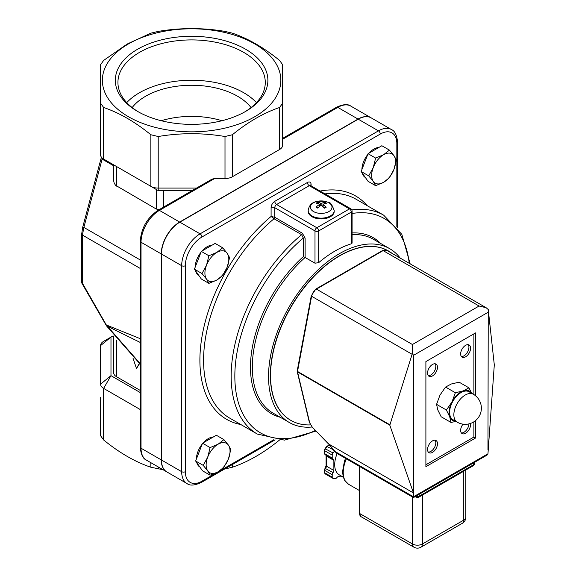 <?xml version="1.0" encoding="UTF-8"?>
<svg xmlns="http://www.w3.org/2000/svg" width="576" height="576" viewBox="0 0 576 576"><rect width="100%" height="100%" fill="white"/><g stroke="black" fill="none" stroke-linecap="round" stroke-linejoin="round"><path stroke-width="0.86" d="M392.249 253.512A97.762 56.441 120 0 0 388.562 251.028A97.762 56.441 120 0 0 290.801 307.469A97.762 56.441 120 0 0 290.801 420.358A97.762 56.441 120 0 0 310.442 424.901M290.707 420.3A97.762 56.441 -60 0 1 290.621 420.25A97.762 56.441 -60 0 1 290.614 307.368A97.762 56.441 -60 0 1 388.375 250.92A97.762 56.441 -60 0 1 388.469 250.978M138.607 111.989A73.678 42.538 180 0 1 117.929 82.447A73.678 42.538 180 0 1 163.411 43.15A73.678 42.538 180 0 1 243.698 52.366A73.678 42.538 180 0 1 265.277 82.447A73.678 42.538 180 0 1 244.606 111.989M137.671 111.463A76.277 44.035 0 0 0 245.542 111.463A76.277 44.035 0 0 0 245.542 49.183A76.277 44.035 0 0 0 137.671 49.183A76.277 44.035 0 0 0 137.671 111.463L137.671 111.463M126.742 102.614A73.678 42.538 180 0 1 243.698 92.714A73.678 42.538 180 0 1 256.464 102.614M128.506 43.891A89.237 51.523 0 0 0 168.509 130.09A89.237 51.523 0 0 0 277.805 66.989A89.237 51.523 0 0 0 128.506 43.891M251.042 107.575A65.016 37.541 0 0 0 191.606 85.255A65.016 37.541 0 0 0 132.163 107.575M303.278 256.68L305.114 257.494L305.114 238.082A1.303 0.749 0 0 0 303.278 238.082L303.278 256.68A101.664 58.694 120 0 0 251.611 351.814A101.664 58.694 120 0 0 280.282 417.283M305.114 238.082L302.357 233.23A1.303 0.749 -60 0 1 301.637 234.684L303.278 238.082A123.768 71.46 -60 0 0 235.051 383.134A123.768 71.46 -60 0 0 315.324 430.481M302.357 233.23L274.774 217.303L271.094 216.446L274.046 218.758L301.637 234.684A126.367 72.958 120 0 0 234.799 344.988A126.367 72.958 120 0 0 257.335 434.066L284.479 440.129L315.943 431.107M352.08 211.018A2.599 2.599 0 0 0 350.784 208.771A2.599 1.505 120 0 0 349.481 208.894A2.599 1.505 60 0 1 351.317 212.083A2.599 1.505 0 0 0 352.08 211.018L352.08 243.13L351.317 243.821A100.361 57.946 120 0 0 318.679 262.663L315 263.196L305.114 257.494A100.361 57.946 -60 0 0 254.758 344.455A100.361 57.946 -60 0 0 273.096 413.136L289.318 422.503A100.361 57.946 120 0 0 311.962 427.01M400.205 258.106A100.361 57.946 120 0 0 389.678 248.674A100.361 57.946 120 0 0 289.318 306.612A100.361 57.946 120 0 0 289.318 422.503M140.27 241.178L140.27 447.156A2.599 1.505 0 0 0 141.034 448.214L141.034 242.237A2.599 1.505 0 0 1 140.27 241.178C141.278 228.017 147.226 217.706 158.119 210.254L211.997 179.15L214.596 178.531L225 178.531A10.404 6.005 180 0 0 232.358 176.767L232.358 134.755L225 136.512C202.738 132.768 180.475 132.768 158.213 136.512L150.854 134.755C135.108 121.918 119.369 112.831 103.63 107.489L100.577 103.241L100.577 154.814A10.404 6.005 180 0 0 103.63 159.062L110.981 163.303M161.446 460.001A26.006 15.012 120 0 0 166.831 471.91L187.063 483.588A26.006 15.012 120 0 1 181.678 471.679A2.599 1.505 0 0 0 185.35 471.679L185.35 265.702A2.599 1.505 180 0 1 181.678 265.702L181.678 471.679L161.446 460.001L161.446 254.023L181.678 265.702A26.006 15.012 120 0 1 200.066 233.849A2.599 1.505 60 0 1 201.902 237.031L380.29 134.042A23.407 13.514 -60 0 1 396.835 143.604L396.835 226.692M257.335 434.066L229.752 418.14A126.367 72.958 -60 0 1 207.216 329.062A126.367 72.958 -60 0 1 274.046 218.758A1.303 0.749 -60 0 0 274.774 217.303L274.774 207.706L315 230.926A2.599 1.505 0 0 0 318.679 230.926A2.599 1.505 -120 0 0 316.836 227.743A2.599 1.505 120 0 0 315 230.926L315 263.196M397.598 227.686L397.598 142.538C396.943 135.245 394.891 130.925 391.45 129.571L371.225 117.893A26.006 15.012 120 0 0 358.222 119.182L179.834 222.17A26.006 15.012 120 0 0 161.446 254.023M282.629 139.248L337.802 107.395A26.006 15.012 -60 0 1 350.806 106.106C347.918 103.802 343.152 104.191 336.506 107.266A2.599 1.505 60 0 1 337.802 107.395L358.034 119.074A26.006 15.012 -60 0 1 371.038 117.785A26.006 15.012 -60 0 1 371.131 117.842M358.034 119.074L179.654 222.062L159.422 210.384L214.596 178.531M158.119 210.254A2.599 1.505 60 0 1 159.422 210.384A26.006 15.012 -60 0 0 141.034 242.237L161.258 253.915A26.006 15.012 -60 0 1 179.654 222.062M161.258 253.915L161.258 459.893L141.034 448.214A26.006 15.012 -60 0 0 146.419 460.123C142.934 458.69 140.882 454.37 140.27 447.156M166.738 471.852A26.006 15.012 -60 0 1 166.651 471.802A26.006 15.012 -60 0 1 161.258 459.893M100.577 116.251L100.577 64.678L103.63 60.43L127.238 44.006L150.854 33.163L158.213 31.406C180.475 27.662 202.738 27.662 225 31.406L232.358 33.163C248.098 38.513 263.844 47.599 279.583 60.43L282.629 64.678L282.629 145.26A10.404 6.005 180 0 1 279.583 149.501L232.358 176.767M132.991 358.135L136.483 368.539L139.277 363.449M136.483 368.539L139.543 363.658M140.27 363.751L107.05 325.843L106.632 326.066M140.27 342.461L106.438 325.778L140.27 364.234M106.711 325.656L82.447 283.277L82.447 235.087L83.851 227.405L102.384 158.191M82.037 283.514L82.447 283.277A2.599 1.505 180 0 1 81.691 282.218A2.599 2.599 0 0 0 82.037 283.514L106.423 325.757M159.077 209.707L156.24 209.016L115.502 185.256L114.163 183.046L113.645 180.72L113.58 164.808M101.455 157.219L100.858 159.156A2.599 0.468 14.9 0 1 102.067 159.091L113.58 165.744M100.858 159.17L82.642 227.484A2.599 0.468 14.9 0 1 83.851 227.405L140.27 259.978M140.27 392.566L110.981 375.66L110.981 337.097L113.09 335.88M100.577 345.593L110.981 337.097L103.63 341.345A10.404 6.005 0 0 0 100.577 345.593L100.577 384.149A10.404 6.005 0 0 0 103.63 388.397L140.27 409.558M100.577 397.159L100.577 435.722L103.63 439.97C119.369 452.801 135.108 461.894 150.854 467.237L163.066 469.735M196.524 188.086L158.213 188.086A10.404 6.005 180 0 1 150.854 186.329L103.63 159.062L103.63 107.489M158.213 136.512L158.213 190.577L192.211 190.577M158.213 190.577L150.854 186.329L158.213 190.577M100.577 103.241L100.577 64.678M113.58 336.55L113.58 372.55A10.404 6.005 180 0 0 116.633 376.798L140.27 390.442M282.629 103.241L279.583 107.489C263.844 112.831 248.098 121.918 232.358 134.755M282.629 64.678L282.629 116.251M224.489 469.08L232.358 467.237C248.098 461.894 263.844 452.801 279.583 439.97M161.251 120.722A65.016 37.541 180 0 1 221.954 120.722M413.921 547.2A7.02 7.02 0 0 0 420.948 547.2A7.02 4.054 -120 0 0 422.395 543.989A7.02 4.054 180 0 1 412.466 543.989A7.02 4.054 120 0 0 413.921 547.2L361.051 516.672A7.02 4.054 -60 0 1 359.597 513.461L359.597 466.474M415.778 496.253A2.34 1.354 120 0 0 416.261 497.275A2.34 2.34 0 0 0 418.601 497.275A2.34 1.354 -120 0 0 419.09 496.21A2.34 1.354 180 0 1 415.822 496.231M474.394 463.716A2.34 1.354 180 0 1 473.71 464.674A2.34 1.354 60 0 1 473.22 465.746A2.34 2.34 0 0 0 474.394 463.716L474.394 462.413M462.319 523.31A7.02 7.02 0 0 0 465.833 517.226A7.02 4.054 180 0 1 463.774 520.099A7.02 4.054 60 0 1 462.319 523.31L420.948 547.2M389.808 425.189L412.423 353.304L413.482 355.363L413.482 492.97L389.808 425.189L297.533 371.909A1.174 0.677 -60 0 1 297.533 371.462A1.174 0.497 -169.4 0 1 297.187 371.009A1.174 1.174 0 0 0 297.194 371.491A1.174 0.814 -13.4 0 0 297.533 371.909L309.679 422.719A1.174 0.814 -13.4 0 1 309.341 422.302L312.581 427.68L309.679 422.719M312.71 427.651L328.954 444.384M334.822 451.685L328.975 444.24L312.617 427.55M329.17 444.29L413.482 492.97L413.482 497.585L336.398 453.082L328.975 444.24M487.958 449.971L488.246 309.528L494.302 364.86L487.958 453.787L486.994 455.141L413.482 497.585L413.482 496.793L334.901 451.426L336.391 453.074M412.423 353.304L412.423 344.513L316.44 289.102L383.112 250.61A7.02 4.054 -60 0 1 386.626 250.258L382.529 250.553A1.174 0.677 60 0 1 383.112 250.61L479.088 306.022L486.108 307.699L488.246 309.528M468.922 423.886A7.02 4.054 -60 0 1 461.376 432.943M468.202 344.678A7.02 4.054 -60 0 1 467.474 352.138A7.02 4.054 -60 0 1 461.376 356.501M435.096 440.237A7.02 4.054 -60 0 1 434.369 447.696A7.02 4.054 -60 0 1 428.278 452.052M435.096 363.787A7.02 4.054 -60 0 1 434.369 371.246A7.02 4.054 -60 0 1 428.278 375.61M470.455 423.446A7.02 4.054 -60 0 1 468.014 431.143A7.02 4.054 -60 0 1 462.103 433.591A7.02 4.054 -60 0 1 460.649 430.38A7.02 4.054 -60 0 1 462.996 424.152M460.649 353.93A7.02 4.054 -60 0 1 463.716 346.867A7.02 4.054 -60 0 1 469.13 344.988A7.02 4.054 -60 0 1 469.13 353.095A7.02 4.054 -60 0 1 462.103 357.149A7.02 4.054 -60 0 1 460.649 353.93M427.55 449.489A7.02 4.054 -60 0 1 430.61 442.426A7.02 4.054 -60 0 1 436.025 440.539A7.02 4.054 -60 0 1 436.025 448.654A7.02 4.054 -60 0 1 429.005 452.707A7.02 4.054 -60 0 1 427.55 449.489M427.55 373.046A7.02 4.054 -60 0 1 430.61 365.976A7.02 4.054 -60 0 1 436.025 364.097A7.02 4.054 -60 0 1 436.025 372.204A7.02 4.054 -60 0 1 429.005 376.258A7.02 4.054 -60 0 1 427.55 373.046M473.89 421.798L473.89 437.069L425.894 464.782M473.89 333.864L473.89 394.574M475.546 420.595L475.546 438.026L425.894 466.69L425.894 361.577L475.546 332.906L475.546 395.777M475.546 438.026L473.89 437.069M343.03 477.014L338.558 476.618A2.34 1.354 120 0 0 336.91 477.569A2.34 1.354 -60 0 1 335.254 478.526L333.043 478.332A2.34 1.354 -60 0 1 332.698 478.224A2.34 1.354 -60 0 1 332.215 477.151L332.215 474.718A2.34 1.354 -60 0 1 333.043 472.586A2.34 1.354 120 0 0 333.871 470.455L333.871 460.382A2.34 1.354 120 0 0 333.382 459.31A2.34 1.354 120 0 0 333.043 459.209A2.34 1.354 -60 0 1 332.698 459.101A2.34 1.354 -60 0 1 332.215 458.028L332.215 455.083A2.34 1.354 -60 0 1 333.043 452.952L334.44 451.21M343.31 477.18L339.3 474.862A22.234 12.838 -60 0 1 334.699 464.681A22.234 12.838 -60 0 1 337.154 453.514M446.386 410.018L451.951 401.99A16.906 9.763 120 0 0 449.741 416.83L446.386 410.018L436.565 404.352L437.789 409.932L441.144 416.743L450.958 422.417L449.741 416.83A16.906 9.763 120 0 0 455.494 421.178M455.962 421.445L450.958 422.417M455.378 392.731L463.226 390.902A16.906 9.763 120 0 0 451.951 401.99L455.378 392.731L445.558 387.065L439.992 395.093L436.565 404.352M471.622 393.25A16.906 9.763 120 0 0 463.226 390.902L468.943 387.842L471.766 393.329M468.943 387.842L459.122 382.176L451.274 384.005L445.558 387.065M457.186 422.15L452.959 419.71A16.128 9.31 -60 0 1 457.243 395.503A16.128 9.31 -60 0 1 469.08 391.781L473.314 394.222A16.128 9.31 120 0 0 461.47 397.951A16.128 9.31 120 0 0 457.186 422.15A16.128 16.128 0 0 0 476.554 419.688A16.128 16.128 0 0 0 473.314 394.222M317.938 202.219A6.106 3.521 -0 0 0 316.202 203.177A18.713 10.087 54.6 0 1 319.147 204.12L319.126 204.746A18.713 12.456 119.2 0 0 316.044 207.079A6.106 3.521 -0 0 0 317.693 208.08A18.713 9.547 -57.1 0 1 320.609 205.646L321.696 205.661A18.713 9.014 59.3 0 1 324.461 208.174A6.106 3.521 -0 0 0 326.196 207.223L325.721 207.187L326.196 207.223A18.713 11.974 -116.7 0 0 323.251 204.804L323.273 204.178A18.713 10.577 -52.1 0 1 326.354 203.314A6.106 3.521 -0 0 0 324.706 202.313A18.713 11.434 114.3 0 0 321.79 203.278L320.702 203.263A18.713 10.894 -112 0 0 317.938 202.219L318.614 203.897M323.993 203.911L324.706 202.313M316.044 207.079L316.534 207.065L316.044 207.079M313.38 211.471A10.8 6.235 180 0 1 318.65 201.103A10.8 6.235 180 0 1 331.56 208.922A10.8 6.235 180 0 1 313.38 211.471M319.147 204.12L319.255 206.69M323.1 206.856L323.273 204.178M334.202 210.629L334.202 211.414A13.003 7.51 180 0 1 321.199 218.923A13.003 7.51 180 0 1 308.196 211.414L308.196 210.629A13.003 7.51 -0 0 0 311.789 215.813A13.003 7.51 -0 0 0 326.03 217.606A13.003 7.51 -0 0 0 334.202 210.629C332.064 204.451 329.962 201.658 327.902 202.234C315.979 199.49 309.413 202.291 308.196 210.629M207.734 457.099L210.118 447.588L218.088 444.218A16.906 9.763 120 0 0 207.734 457.099A16.906 9.763 120 0 0 207.734 470.902L203.22 465.372L207.734 457.099M223.92 439.618L228.442 445.147A16.906 9.763 120 0 0 218.088 444.218L223.92 439.618L216.346 435.247L202.543 443.21L210.118 447.588M230.825 449.438L228.442 458.95A16.906 9.763 120 0 0 228.442 445.147L230.825 449.438M218.088 471.823L210.118 475.193L207.734 470.902A16.906 9.763 120 0 0 218.088 471.823A16.906 9.763 120 0 0 228.442 458.95L223.92 467.222L218.088 471.823M203.22 465.372L195.638 461.002L202.543 470.822L210.118 475.193M195.638 461.002L202.543 443.21M199.879 467.028A16.906 9.763 -60 0 1 196.798 462.643M196.387 459.072A16.906 9.763 -60 0 1 202.198 444.096M203.321 442.764A16.906 9.763 -60 0 1 213.358 436.968M206.51 265.27L208.894 255.766L216.857 252.396A16.906 9.763 120 0 0 206.51 265.27A16.906 9.763 120 0 0 206.51 279.079L201.989 273.55L206.51 265.27M222.696 247.795L227.21 253.318A16.906 9.763 120 0 0 216.857 252.396L222.696 247.795L215.114 243.418L201.312 251.388L208.894 255.766M229.594 257.616L227.21 267.12A16.906 9.763 120 0 0 227.21 253.318L229.594 257.616M216.857 280.001L208.894 283.37L206.51 279.079A16.906 9.763 120 0 0 216.857 280.001A16.906 9.763 120 0 0 227.21 267.12L222.696 275.4L216.857 280.001M201.989 273.55L194.414 269.179L201.312 278.993L208.894 283.37M194.414 269.179L201.312 251.388M198.648 275.206A16.906 9.763 -60 0 1 195.566 270.821M195.163 267.25A16.906 9.763 -60 0 1 200.974 252.274M202.097 250.942A16.906 9.763 -60 0 1 212.126 245.146M373.248 167.587L375.631 158.083L383.594 154.714A16.906 9.763 120 0 0 373.248 167.587A16.906 9.763 120 0 0 373.248 181.397L368.726 175.867L373.248 167.587M389.434 150.113L393.948 155.635A16.906 9.763 120 0 0 383.594 154.714L389.434 150.113L381.852 145.735L368.05 153.706L375.631 158.083M396.331 159.926L393.948 169.438A16.906 9.763 120 0 0 393.948 155.635L396.331 159.926M383.594 182.318L375.631 185.688L373.248 181.397A16.906 9.763 120 0 0 383.594 182.318A16.906 9.763 120 0 0 393.948 169.438L389.434 177.718L383.594 182.318M368.726 175.867L361.152 171.497L368.05 181.31L375.631 185.688M361.152 171.497L368.05 153.706M365.386 177.523A16.906 9.763 -60 0 1 362.304 173.138M361.901 169.567A16.906 9.763 -60 0 1 367.711 154.591M368.834 153.259A16.906 9.763 -60 0 1 378.864 147.463M352.08 234.698A100.361 57.946 -60 0 1 373.457 239.306L389.678 248.674M380.642 243.454A101.664 58.694 120 0 0 352.08 232.949M311.098 185.854L311.098 184.608A2.599 1.505 0 0 0 310.378 185.4M187.063 483.588C189.95 485.892 194.717 485.503 201.362 482.429A2.599 1.505 -120 0 0 201.902 481.234A23.407 13.514 -60 0 1 185.35 471.679M273.859 439.69L201.902 481.234M397.598 142.538A2.599 1.505 180 0 1 396.835 143.604M391.45 129.571A26.006 15.012 120 0 0 378.446 130.86A2.599 1.505 60 0 1 380.29 134.042M358.222 119.182L378.446 130.86L200.066 233.849L179.834 222.17M185.35 265.702A23.407 13.514 -60 0 1 201.902 237.031M311.098 184.608A5.198 3.002 120 0 0 307.418 182.484L274.774 201.334A5.198 3.002 120 0 0 271.094 207.706L271.094 216.446A128.966 74.462 120 0 0 201.398 340.409A128.966 74.462 120 0 0 240.797 424.519M367.164 205.639A128.966 74.462 120 0 0 320.105 191.059M410.17 263.858L401.832 234.346L383.702 215.194A126.367 72.958 120 0 0 351.835 209.916M352.08 213.48A123.768 71.46 -60 0 1 409.234 263.311M325.001 193.882A126.367 72.958 -60 0 1 356.119 199.267L383.702 215.194M274.774 201.334A2.599 1.505 -120 0 0 276.61 204.516L309.254 185.674A2.599 1.505 60 0 1 307.418 182.484M271.094 207.706A2.599 1.505 0 0 1 274.774 207.706A2.599 1.505 -60 0 1 276.61 204.516L316.836 227.743L349.481 208.894L309.254 185.674A2.599 1.505 -60 0 1 310.558 185.544L350.784 208.771M318.679 262.663L318.679 230.926L351.317 212.083L351.317 243.821M140.27 338.702L106.574 325.066M81.691 233.986A2.599 1.505 0 0 0 81.691 234.022A2.599 1.505 0 0 0 82.447 235.087L140.27 268.466M82.642 227.484L81.691 234.029A2.599 1.505 0 0 0 81.691 234.029L81.691 282.218M100.577 384.149L110.981 375.66L103.63 388.397L103.63 439.97M150.854 462.686L150.854 467.237M158.213 468.994L158.213 466.927M150.854 134.755L150.854 186.329M225 136.512L225 178.531M116.633 186.149L116.633 166.565M156.24 189.439L156.24 209.016M163.598 207.094L163.598 190.577M116.633 376.798L116.633 340.589M279.583 107.489L279.583 149.501M232.358 467.237L232.358 464.537M359.251 490.435L348.559 484.265A25.747 14.868 -60 0 1 343.231 472.478A25.747 14.868 -60 0 1 346.378 458.842M361.051 516.672L359.251 512.986A1.174 0.677 0 0 0 359.597 513.461L412.466 543.989L412.466 497.002M473.71 462.809L473.71 464.674L419.09 496.21L419.09 494.345M463.774 471.197L463.774 520.099L422.395 543.989L422.395 495.086M297.209 371.167A1.174 0.814 -13.4 0 0 297.194 371.491L309.341 422.302M389.808 424.735L297.533 371.462L311.616 296.266A7.02 4.054 -60 0 1 316.44 289.102A1.174 0.677 60 0 0 315.857 289.044L382.529 250.553M297.187 371.009L311.27 295.812A1.174 0.497 10.6 0 0 311.616 296.266L412.027 354.24M413.482 355.363L487.958 312.365M479.088 306.022L412.423 344.513M487.958 453.787L413.482 496.793M332.698 478.224L325.253 473.926L324.425 472.37A1.174 0.677 -0 0 0 324.763 472.853L324.763 470.419A2.34 1.354 -60 0 1 325.591 468.288A2.34 1.354 120 0 0 326.419 466.15L326.419 456.084A2.34 1.354 120 0 0 326.282 455.393M325.591 474.026A2.34 1.354 -60 0 1 325.246 473.918A2.34 1.354 -60 0 1 324.763 472.853L332.215 477.151M324.425 472.37L324.425 469.937A1.174 0.677 -0 0 0 324.763 470.419L332.215 474.718M325.181 468.396L333.043 472.586M324.425 469.937L326.081 465.674A1.174 0.677 -0 0 0 326.419 466.15L333.871 470.455M326.081 465.674L326.081 455.609A1.174 0.677 -0 0 0 326.419 456.084L333.871 460.382M325.591 454.903A2.34 1.354 -60 0 1 325.246 454.795L324.425 453.254A1.174 0.677 -0 0 0 324.763 453.73L324.763 450.785A2.34 1.354 -60 0 1 325.591 448.654L327.42 446.378A2.34 1.354 -60 0 1 329.076 445.421A2.34 1.354 120 0 0 329.695 445.306M332.698 459.101L325.253 454.802A2.34 1.354 -60 0 1 324.763 453.73L332.215 458.028M324.425 453.254L324.425 450.302A1.174 0.677 -0 0 0 324.763 450.785L332.215 455.083M325.181 448.762L333.043 452.952M327.002 446.494L333.274 449.762M324.425 450.302L325.094 448.502L326.923 446.234L328.766 445.327A1.174 0.922 95.1 0 1 329.076 445.421L330.408 446.191M325.721 207.187A5.472 3.161 180 0 1 324.302 208.015M324.281 202.795A5.472 3.161 180 0 1 325.526 203.472M317.023 203.364A5.472 3.161 180 0 1 318.334 202.716M317.866 207.914A5.472 3.161 180 0 1 316.534 207.065M321.79 203.278L321.984 205.898M320.702 203.263L320.515 205.711M336.506 107.266L282.629 138.37M201.362 482.429L275.105 439.855M310.334 185.674L310.284 185.278L310.558 185.544M350.806 106.106L371.038 117.785M146.419 460.123L166.651 471.802M348.559 484.265L344.707 480.406L343.21 476.834L342.547 471.622L344.434 461.16L345.528 458.352M359.251 512.986L359.251 466.272M416.261 497.275L415.138 496.627M311.27 295.812L315.857 289.044M486.108 307.699L386.626 250.258M465.833 470.009L465.833 517.226M326.081 455.609L325.937 455.011M328.766 445.327L329.479 445.039M473.22 465.746L418.601 497.275M325.764 207.137L324.151 208.022M318.024 207.943L316.498 207.022M319.37 204.379L319.594 206.417M323.028 204.444L322.798 206.582"/></g></svg>
